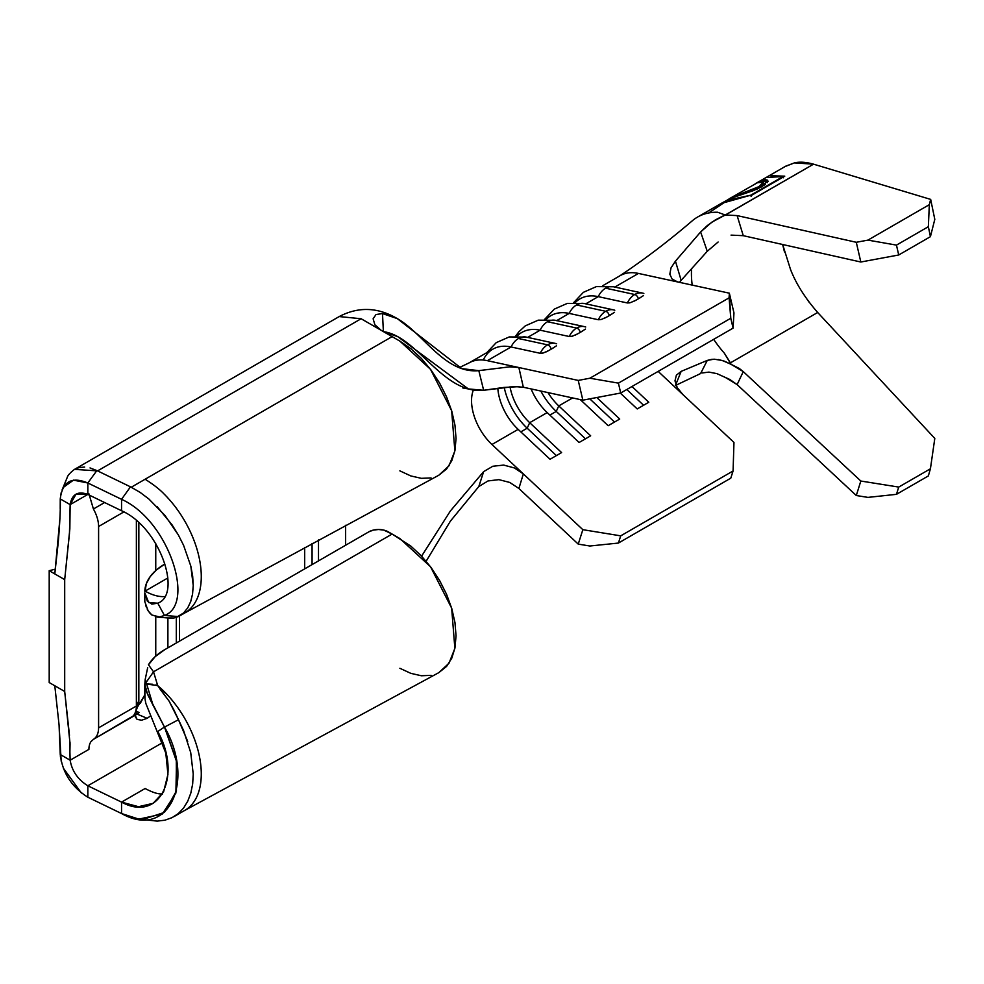 <?xml version="1.0" encoding="UTF-8"?>
<svg xmlns="http://www.w3.org/2000/svg" width="984" height="984" viewBox="0 0 984 984"><rect width="100%" height="100%" fill="white"/><g stroke="black" fill="none" stroke-linecap="round" stroke-linejoin="round"><path stroke-width="1.48" d="M642.589 293.097L613.462 286.762A18.548 13.407 102.3 0 0 605.627 288.177L634.741 294.511A18.548 13.407 -77.7 0 1 642.589 293.097L643.844 293.453A18.548 13.407 102.3 0 0 642.577 293.097A18.548 13.407 102.3 0 0 634.741 294.511A4.108 2.374 60 0 1 638.382 298.816L640.744 297.439M613.536 309.874L584.41 303.539A18.548 13.407 102.3 0 0 576.562 304.954L605.689 311.288A18.548 13.407 -77.7 0 1 613.536 309.874L614.791 310.231A18.548 13.407 102.3 0 0 613.512 309.874A18.548 13.407 102.3 0 0 605.689 311.288A4.108 2.374 60 0 1 609.33 315.593L611.691 314.216M584.471 326.651L555.345 320.317A18.548 13.407 102.3 0 0 547.498 321.731L576.624 328.066A18.548 13.407 -77.7 0 1 584.471 326.651L585.726 327.008A18.548 13.407 102.3 0 0 584.459 326.651A18.548 13.407 102.3 0 0 576.624 328.066A4.108 2.374 60 0 1 580.265 332.371L582.626 330.993M555.407 343.428L526.28 337.094A18.548 13.407 102.3 0 0 518.445 338.508L547.571 344.843A18.548 13.407 -77.7 0 1 555.407 343.428L556.661 343.785A18.548 13.407 102.3 0 0 555.394 343.428A18.548 13.407 102.3 0 0 547.571 344.843A4.108 2.374 60 0 1 551.2 349.148L553.562 347.77M723.978 215.508L715.393 219.875L707.275 225.582L700.62 231.966L675.442 261.141L700.62 231.966L707.262 251.289L681.149 280.342L707.262 251.289L718.123 242.015L707.262 251.289L700.62 231.966L711.776 222.212L725.257 215.004L717.656 212.237A104.12 60.11 -120 0 0 695.725 218.202A104.12 60.11 -120 0 0 691.961 221.068A104.12 60.11 -120 0 0 691.691 221.314A104.12 60.11 60 0 1 695.725 218.202A104.12 60.11 60 0 1 697.496 217.107A104.12 60.11 60 0 1 717.656 212.237L725.257 215.004L737.127 215.594L743.264 235.68L731.051 235.114L743.264 235.68L860.828 262.015L856.289 242.285L737.127 215.594L743.264 235.68L860.828 262.015L898.724 254.979L930.421 236.677L934.8 219.358L930.667 199.395L929.326 204.672L928.355 226.701L930.421 236.677L898.724 254.979L896.461 245.114L928.355 226.701L896.461 245.114L867.937 240.121L929.326 204.672L867.937 240.121L856.289 242.285L737.127 215.594L725.528 214.979L813.547 164.168C805.97 162.065 799.598 161.634 794.42 162.889L785.699 166.185L766.991 176.985M737.127 384.609L856.289 495.518L860.828 481.028L743.264 371.608L737.127 384.609L856.289 495.518L867.937 497.387L896.461 494.337L928.355 475.924L896.461 494.337L898.724 487.08L930.421 468.79L928.355 475.924L930.421 468.79L898.724 487.08L860.828 481.028L743.264 371.608L739.267 368.447L731.051 364.326L730.423 362.85L817.679 312.481L934.8 438.421L930.421 468.79L934.8 438.421L817.679 312.481L730.423 362.85L724.372 353.219A82.201 47.453 60 0 1 713.671 339.345A82.201 47.453 60 0 0 724.372 353.219L731.051 364.326L743.264 371.608L737.127 384.609L725.528 377.548L716.93 373.637L708.935 372.1L701.986 372.985L708.935 372.1L716.93 373.637L729.833 379.48L737.127 384.609M784.765 176.161L750.854 195.73L784.765 176.161L770.546 175.767M784.469 251.941L782.649 244.499L790.558 269.555C796.179 283.933 805.219 298.238 817.679 312.481L817.409 312.186M692.207 285.114A82.201 47.453 60 0 1 691.604 268.706A82.201 47.453 60 0 0 692.207 285.114M725.257 215.004L813.547 164.168L930.667 199.395L813.547 164.168L794.42 162.889L785.109 166.53M809.069 302.149L802.575 292.715M790.792 270.096L790.398 269.161M499.023 479.626L488.015 480.942L478.814 486.539L483.648 471.619L450.401 510.942L421.607 556.132L450.401 510.942L483.648 471.619L492.824 466.256L503.636 465.075L514.337 467.929L523.303 473.87L582.848 529.687L620.719 535.849L733.08 470.967L733.966 442.443L658.161 371.386L682.945 394.633L677.238 387.634L674.987 380.845L676.377 375.175L681.149 371.386L707.262 360.415L712.231 359.246M718.123 359.504L724.556 361.226L731.051 364.326L722.293 360.476L714.076 359.172L707.262 360.415L681.149 371.386L675.442 385.482L681.149 371.386L676.377 375.175M618.702 276.59A63.013 36.383 60 0 1 638.456 273.429L677.755 281.965L672.134 279.136L669.821 274.179L671.002 267.931L675.442 261.141L681.149 280.342L679.477 282.346M676.033 385.199L700.62 373.539L707.262 360.415L700.62 373.539L676.033 385.199M438.778 475.247L446.564 469.011L451.767 460.795L454.965 450.463L456.047 438.47L454.965 425.162L451.791 411.189L446.588 396.946L439.614 383.096L431.115 370.119L421.386 358.483L410.882 348.73L399.861 341.104L381.091 330.267L374.867 324.757L373.121 318.779L376.023 314.511L382.493 313.576L397.302 318.619L461.767 368.631L478.814 370.648C438.655 374.572 415.937 317.106 382.493 313.576L383.391 331.645C417.474 336.171 442.788 394.326 483.648 390.279L478.814 370.648L509.773 366.835L518.851 367.524L523.34 387.241L582.848 400.168L578.235 380.427L589.871 378.225L729.082 297.844L729.353 293.183L733.966 312.924L733.08 328.139L733.966 312.924L729.353 293.183L638.456 273.429A63.013 36.383 -120 0 0 620.215 275.631L602.577 285.803M155.263 616.71L159.47 616.968L164.5 615.455C195.742 604.176 168.67 520.425 121.549 499.318L121.549 510.733L87.834 494.411L70.147 504.62L75.953 494.239L87.834 494.411L87.834 482.984L121.549 499.318L121.549 510.733C160.035 527.412 182.372 594.496 157.76 603.192L148.707 602.602L144.808 592.835L144.833 601.802M144.808 593.118L144.808 601.728L148.178 610.867L151.868 615L159.531 616.956M158.793 602.651L157.76 603.192L164.463 615.467L178.461 616.574L174.02 617.977L167.772 617.952M144.808 694.729L144.808 684.274L144.992 698.923L145.866 703.499L165.816 753.129L167.944 774.359L163.565 791.997L153.135 803.325L138.523 806.696L121.549 802.12L121.549 813.547L87.834 797.212C71.684 786.991 62.484 772.747 60.245 754.494L59.065 724.913L54.796 685.762L49.2 682.539L64.698 691.481L64.698 579.638L49.2 570.683L49.2 682.539L49.2 570.683L54.796 573.918L59.95 518.248M160.084 689.169L169.137 701.198L174.02 710.177L183.541 730.436L190.712 752.551L193.233 774.051L192.667 783.953L190.822 793.079L187.747 801.173L183.59 808.036L178.313 813.571L173.848 816.695L184.832 810.349A79.458 45.879 -120 0 0 195.976 798.442A79.458 45.879 -120 0 0 196.862 796.659A79.458 45.879 -120 0 0 200.933 780.939A79.458 45.879 -120 0 0 201.216 770.853A79.458 45.879 -120 0 0 200.933 766.622A79.458 45.879 -120 0 0 167.71 695.196A79.458 45.879 -120 0 0 164.156 691.518A79.458 45.879 -120 0 0 159.642 687.275L157.76 685.713M190.712 752.551L193.233 774.051L192.667 783.953L190.822 793.079L187.747 801.173L183.59 808.036L178.313 813.571L172.077 817.643L164.931 820.189L157.194 821.111L138.916 819.119M145.103 788.516C151.573 791.936 156.677 793.731 160.392 793.904C156.677 793.731 151.573 791.936 145.103 788.516L121.549 802.12L145.103 788.516M160.515 793.916A57.539 33.222 -120 0 0 162.422 794.051A57.539 33.222 -120 0 1 160.515 793.916M171.179 618.186L167.674 617.94M174.02 617.977L172.655 618.136M157.206 506.723L172.065 524.866L178.313 534.89L183.565 545.271L190.81 566.083L192.667 576.095L193.233 585.443L192.556 594.041L190.712 601.568L187.723 607.915L183.553 612.983L178.461 616.574L179.457 616.033L179.445 641.174L179.445 616.033L184.832 612.934A79.458 45.879 -120 0 0 186.972 611.544A79.458 45.879 -120 0 0 196.862 599.244A79.458 45.879 -120 0 0 200.933 583.524A79.458 45.879 -120 0 0 200.933 569.195A79.458 45.879 -120 0 0 196.862 548.764A79.458 45.879 -120 0 0 186.972 525.038A79.458 45.879 -120 0 0 164.156 494.091C159.691 489.368 153.344 484.411 145.103 479.245L131.266 487.228L140.22 492.467L148.855 498.986L164.943 515.395L178.313 534.89L183.565 545.271L190.81 566.083L193.233 585.443L192.556 594.041L190.712 601.568L187.723 607.915L183.553 612.983L176.185 617.485M145.103 591.101L146.788 592.036A57.539 33.222 -120 0 0 150.208 593.672A57.539 33.222 -120 0 0 153.504 594.939A57.539 33.222 -120 0 0 156.776 595.861A57.539 33.222 -120 0 0 160.552 596.501A57.539 33.222 -120 0 0 160.982 596.538A57.539 33.222 -120 0 0 164.66 596.599A57.539 33.222 60 0 1 160.982 596.538A57.539 33.222 60 0 1 160.552 596.501A57.539 33.222 60 0 1 156.776 595.861A57.539 33.222 60 0 1 153.504 594.939A57.539 33.222 60 0 1 150.208 593.672A57.539 33.222 60 0 1 146.788 592.036L145.103 591.101L167.87 577.952L144.808 591.261A68.499 39.544 180 0 1 164.857 564.029L156.517 569.871L150.257 576.526L146.309 583.746L145.103 591.101M60.209 508.63L60.245 498.913L70.147 504.62L87.834 494.411C77.884 490.782 71.98 494.189 70.147 504.62L60.245 498.913C62.484 481.545 71.684 476.244 87.834 482.984L87.834 494.411L121.549 510.733C160.035 527.412 182.372 594.496 157.76 603.192L151.856 604.127L147.342 601.163L144.808 592.835M137.748 706.475L138.842 700.731L138.842 522.787L138.842 700.731L136.382 706.032L98.597 727.84L98.597 526.501L123.861 511.926L98.597 526.501C98.548 520.979 96.826 515.136 93.419 508.999L88.917 493.784L93.419 508.999C96.826 515.136 98.548 520.979 98.597 526.501L98.597 727.84C98.511 733.4 96.789 737.25 93.419 739.353L131.204 717.545A25.215 14.551 -120 0 0 136.382 706.032L98.597 727.84C98.511 733.4 96.789 737.25 93.419 739.353L139.101 712.477A25.215 14.551 60 0 1 137.01 714.187L139.101 712.477L135.853 711.125L139.101 712.477A25.215 14.551 60 0 1 137.01 714.187L135.595 711.752L137.01 714.187L131.204 717.545A25.215 14.551 60 0 0 135.202 712.699A25.215 14.551 60 0 0 136.382 706.032L136.382 520.61L136.382 706.032L138.842 700.731A20.467 11.82 -120 0 1 137.883 706.143L135.202 712.699M167.895 647.841L167.895 617.964L167.895 647.841M155.755 543.562L155.755 570.536L155.755 543.562M155.755 616.845L155.755 656.107L155.755 616.845M304.683 547.399L304.683 568.863L304.683 547.399M137.379 707.189L144.808 694.925L140.232 703.437M147.182 718.32L137.145 714.113L147.182 718.32L150.318 716.057L147.182 718.32L141.721 720.177M135.312 716.746L137.071 719.39L141.61 720.19L137.071 719.39L135.484 715.946M91.045 741.542L93.419 739.353L91.045 741.542A21.919 12.657 60 0 0 90.344 742.699A21.919 12.657 60 0 1 91.045 741.542M89.79 743.953A21.919 12.657 60 0 1 90.344 742.699A21.919 12.657 60 0 0 89.79 743.953A21.919 12.657 60 0 0 89.335 745.454A21.919 12.657 60 0 1 89.79 743.953M89.064 746.967A21.919 12.657 60 0 1 89.335 745.454A21.919 12.657 60 0 0 89.064 746.967A21.919 12.657 60 0 0 88.917 749.365A21.919 12.657 60 0 1 89.064 746.967M70.147 760.214L88.917 749.365L70.147 760.214C71.98 771.075 77.884 779.599 87.834 785.786C77.884 779.599 71.98 771.075 70.147 760.214L60.245 754.494L70.147 760.214L69.901 751.887L70.147 760.214M157.76 731.543L164.463 727.016L157.76 731.543C182.372 775.306 160.035 823.251 121.549 802.12L87.834 785.786L87.834 797.212L87.834 785.786L162.618 742.612L87.834 785.786L121.549 802.12L121.549 813.547C168.67 840.201 195.742 781.087 164.5 727.078L146.567 691.949L144.808 684.274L145.201 679.452L147.686 667.644L145.201 679.452L146.124 682.392L145.103 683.855L146.628 683.929L153.049 705.233L147.575 694.298L144.808 684.274L145.201 679.452L146.124 682.392L153.541 671.789L145.103 683.855L157.661 685.565L167.698 695.196A79.458 45.879 60 0 1 200.933 766.622A79.458 45.879 60 0 1 201.216 770.853A79.458 45.879 60 0 1 200.933 780.939A79.458 45.879 60 0 1 196.862 796.659A79.458 45.879 60 0 1 195.976 798.442A79.458 45.879 60 0 1 184.217 810.693M361.116 318.742L339.197 316.565L74.526 469.368L97.576 470.893L361.116 318.742L97.576 470.893L131.266 487.228L392.112 336.626L361.116 318.742L381.079 330.255L374.867 324.757L373.121 318.779L376.023 314.511L382.493 313.576L383.391 331.645M104.611 502.541L93.419 508.999L104.611 502.541M318.496 539.933L318.496 560.905L318.496 539.933M345.618 545.234L345.618 525.284L345.618 545.234M399.861 470.856L410.82 475.936L421.373 478.335L431.053 477.941M164.857 649.6L368.865 531.815L164.857 649.6L155.152 656.648L148.473 664.79A68.499 39.544 180 0 1 164.857 649.6M148.473 664.79L153.529 671.801L392.112 534.054L383.797 530.105L378.545 529.503L373.305 530.105L368.865 531.815A13.702 7.909 180 0 1 388.237 531.815L392.112 534.054L153.529 671.801L148.473 664.79M399.861 668.284L410.882 673.376L421.386 675.762L431.115 675.356M438.778 672.675L446.588 666.402L451.791 658.161L454.965 647.853L456.047 635.799L454.965 622.54L451.767 608.518L446.564 594.299L439.59 580.474L431.053 567.461L421.373 555.899L410.82 546.095L392.112 534.054L399.861 538.531L430.537 566.772L451.656 608.173L454.866 648.37L449.012 663.204L438.852 672.625L184.451 810.558M145.657 605.197L146.333 607.079M147.169 609.01L148.178 610.867M149.31 612.503L151.868 615M161.093 616.636L164.463 615.467L157.76 603.192M312.076 564.607L312.076 543.402L312.076 564.607M61.18 492.677L60.245 498.913C60.59 507.83 59.913 522.319 58.241 542.405L54.796 573.918L64.698 579.638L69.839 528.912L70.147 504.62L69.458 533.574L64.698 579.638L64.698 691.481L70.061 743.83L69.901 751.887L70.012 742.207M61.193 761.173L59.065 724.913L54.796 685.762L64.698 691.481L69.47 735.294M176.308 642.982L176.308 617.448L176.308 642.982M97.576 470.893L130.478 486.834L121.549 499.318L87.834 482.984L96.862 470.573L97.576 470.893M62.127 489.847L67.195 477.548C67.65 475.543 70.012 472.873 74.292 469.516L79.15 467.548L84.673 467.068M90.036 467.929L96.862 470.573L87.834 482.984L73.456 480.143L63.284 487.461M178.461 616.574L164.5 615.455C195.705 604.25 168.731 520.45 121.549 499.318L130.478 486.834L140.22 492.467L148.855 498.986M87.834 797.212L121.549 813.547L138.892 819.119L162.348 814.014L175.902 793.03L176.505 761.37L164.5 727.078L162.262 722.933L164.512 727.078L176.296 760.066L176.431 790.927L164.476 812.366L142.889 819.463L164.476 812.366L176.431 790.927L176.296 760.066L164.512 727.078L178.461 719.734L187.698 741.382M60.565 757.754L60.356 755.97L60.565 757.754M63.32 768.11L81.365 793.006M130.22 817.114L122.643 814.076L130.22 817.114M164.931 820.189L157.194 821.111M157.674 685.577L169.137 701.198L178.461 719.734L164.512 727.078L153.049 705.233L146.628 683.929L152.618 684.261L145.103 683.855L152.618 684.261M55.35 569.158L49.2 570.683L55.35 569.158M159.642 687.275A79.458 45.879 -120 0 1 164.156 691.518A79.458 45.879 -120 0 1 167.71 695.196L157.674 685.565L153.541 671.789L157.674 685.565L155.903 684.913M184.414 613.167A79.458 45.879 -120 0 0 186.972 611.544A79.458 45.879 -120 0 0 196.862 599.244A79.458 45.879 -120 0 0 200.933 583.524A79.458 45.879 -120 0 0 200.933 569.195A79.458 45.879 -120 0 0 196.862 548.764A79.458 45.879 -120 0 0 186.972 525.038A79.458 45.879 -120 0 0 164.156 494.091C159.691 489.368 153.344 484.411 145.103 479.245L392.112 336.626L399.861 341.104L430.537 369.344L451.656 410.746L454.866 450.943L449.012 465.776L438.852 475.211L184.451 613.13M546.304 351.829L548.826 350.513L543.303 352.973L540.191 353.293L511.077 346.971L487.338 360.673L578.235 380.427L487.338 360.673A63.013 36.383 -120 0 0 469.036 362.911L459.134 367.659M674.987 380.845L677.238 387.634L682.945 394.633L733.966 442.443L733.08 470.967L730.78 478.175L618.407 543.057L730.78 478.175L733.08 470.967L620.719 535.849L618.407 543.057L589.871 546.009L578.235 544.115L518.851 488.445L509.675 482.418M488.015 480.942L478.814 486.539L450.414 521.114L426.146 561.237L450.414 521.114L478.814 486.539L483.648 471.619L492.824 466.256L503.636 465.075L514.337 467.929L523.303 473.87L504.472 456.232L523.34 473.907L518.888 488.482L578.235 544.115L582.848 529.687L523.34 473.907L518.888 488.482L509.786 482.455L498.802 479.614M504.472 456.232L491.951 444.485A41.094 23.727 60 0 1 471.545 400.673A41.094 23.727 60 0 1 473.378 390.008A41.094 23.727 60 0 0 471.545 400.673A41.094 23.727 60 0 0 491.951 444.485L504.472 456.232M519.06 386.638L503.648 387.462L483.648 390.279L468.359 388.938L397.831 336.7L383.514 331.669M614.84 287.057L638.456 273.429L614.84 287.057M633.475 301.498L636.008 300.182L630.486 302.642L627.374 302.961L598.26 296.639L585.775 303.835L598.26 296.639A63.013 36.383 -120 0 0 580.006 298.841L573.524 302.58M643.573 295.544L638.382 298.816A4.108 2.374 -120 0 0 634.741 294.511L605.627 288.177A18.548 13.407 102.3 0 0 598.26 296.639L627.374 302.961A18.548 13.407 -77.7 0 1 634.741 294.511A18.548 13.407 102.3 0 0 627.374 302.961L629.563 302.863M614.508 312.322L609.33 315.593A4.108 2.374 -120 0 0 605.689 311.288L576.562 304.954A18.548 13.407 102.3 0 0 569.195 313.416L556.71 320.612L569.195 313.416A63.013 36.383 -120 0 0 550.954 315.618L544.459 319.357M604.422 318.275L606.943 316.959L601.421 319.419L598.321 319.738L569.195 313.416L598.321 319.738A18.548 13.407 -77.7 0 1 605.689 311.288A18.548 13.407 102.3 0 0 598.321 319.738L600.498 319.64M585.443 329.099L580.265 332.371A4.108 2.374 -120 0 0 576.624 328.066L547.498 321.731A18.548 13.407 102.3 0 0 540.13 330.193L527.658 337.401L540.13 330.193A63.013 36.383 -120 0 0 521.889 332.395L515.407 336.134M575.357 335.052L577.891 333.736L572.368 336.196L569.256 336.516L540.13 330.193L569.256 336.516A18.548 13.407 -77.7 0 1 576.624 328.066A18.548 13.407 102.3 0 0 569.256 336.516L571.446 336.417M556.39 345.876L551.2 349.148A4.108 2.374 -120 0 0 547.571 344.843L518.445 338.508A18.548 13.407 102.3 0 0 511.077 346.971A63.013 36.383 -120 0 0 492.824 349.172L469.097 362.875A63.013 36.383 60 0 1 487.338 360.673L511.077 346.971L540.191 353.293A18.548 13.407 -77.7 0 1 547.571 344.843A18.548 13.407 102.3 0 0 540.191 353.293L542.381 353.207M509.773 366.835L518.888 367.524L523.34 387.241L514.361 386.54L483.648 390.279L478.814 370.648L488.002 369.443M523.303 387.229L582.848 400.168L620.719 393.01L618.407 383.133L620.719 393.01L582.848 400.168L578.235 380.427L589.871 378.225L618.407 383.133L730.78 318.262L733.08 328.139L620.719 393.01L733.08 328.139L730.78 318.262L729.082 297.844L589.871 378.225L618.407 383.133L730.78 318.262L729.353 293.183L677.755 281.965L672.134 279.136L669.821 274.179L671.002 267.931L675.442 261.141L681.149 280.342M572.577 397.942L558.764 405.912A41.094 23.727 60 0 1 547.977 392.591A41.094 23.727 -120 0 0 558.764 405.912L590.658 435.814L579.096 442.493L547.202 412.591L529.699 422.689A41.094 23.727 60 0 1 510.019 386.761A41.094 23.727 -120 0 0 529.699 422.689L561.606 452.591L550.031 459.27L518.138 429.368L491.951 444.485L518.138 429.368A41.094 23.727 60 0 1 497.818 388.299A41.094 23.727 -120 0 0 518.138 429.368L550.031 459.27L561.606 452.591L529.699 422.689L527.178 428.2L520.807 431.878L527.178 428.2A48.634 28.081 60 0 1 504.214 387.388A48.634 28.081 -120 0 0 527.178 428.2L529.699 422.689L547.202 412.591A41.094 23.727 60 0 1 531.126 388.938A41.094 23.727 -120 0 0 547.202 412.591L579.096 442.493L590.658 435.814L558.764 405.912L556.243 411.423L549.871 415.1L556.243 411.423A48.634 28.081 60 0 1 540.819 391.042A48.634 28.081 -120 0 0 556.243 411.423L558.764 405.912L572.577 397.942M631.974 386.503L648.776 402.259L637.214 408.938L620.301 393.083L637.214 408.938L648.776 402.259L631.974 386.503M596.784 397.536L619.723 419.036L608.161 425.715L580.314 399.627L608.161 425.715L619.723 419.036L596.784 397.536M556.403 455.592L527.178 428.2L556.403 455.592M483.279 360.046A63.013 36.383 60 0 1 511.077 346.971A18.548 13.407 -77.7 0 1 518.445 338.508A18.548 13.407 -77.7 0 1 526.206 337.082A18.548 13.407 -77.7 0 1 527.535 337.463M548.826 350.513L551.2 349.148M585.468 438.815L556.243 411.423L585.468 438.815M614.533 422.038L589.797 398.864L614.533 422.038M643.585 405.26L626.783 389.504L643.585 405.26M517.166 336.097A63.013 36.383 60 0 1 540.13 330.193A18.548 13.407 -77.7 0 1 547.498 321.731A18.548 13.407 -77.7 0 1 555.259 320.304A18.548 13.407 -77.7 0 1 556.6 320.686M546.231 319.32A63.013 36.383 60 0 1 569.195 313.416A18.548 13.407 -77.7 0 1 576.562 304.954A18.548 13.407 -77.7 0 1 584.324 303.527L583.463 303.392M575.283 302.543A63.013 36.383 60 0 1 598.26 296.639A18.548 13.407 -77.7 0 1 605.627 288.177A18.548 13.407 -77.7 0 1 613.389 286.75A18.548 13.407 -77.7 0 1 614.717 287.131M577.891 333.736L580.265 332.371M606.943 316.959L609.33 315.593M636.008 300.182L638.382 298.816M867.937 497.387L896.461 494.337L898.724 487.08L860.828 481.028L856.289 495.518L867.937 497.387M930.421 236.677L928.355 226.701L929.326 204.672L930.667 199.395L934.8 219.358L930.421 236.677M860.828 262.015L898.724 254.979L896.461 245.114L867.937 240.121L856.289 242.285L860.828 262.015M589.871 546.009L578.235 544.115L582.848 529.687L620.719 535.849L618.407 543.057L589.871 546.009M708.652 212.975L727.729 200.195L750.743 195.201L751.112 196.443L750.743 195.201L783.092 176.517L783.461 177.772L783.092 176.517L765.995 177.563L756.831 182.852L764.851 179.617L767.557 180.17L767.188 182.704M759.476 187.846L760.669 185.546M765.318 184.562L753.719 190.49L729.808 198.67L721.026 203.528L750.743 195.201L783.092 176.517M755.281 183.787L756.831 182.852M725.011 201.425L729.808 198.67L762.219 186.628L767.754 180.515L760.115 181.142L755.122 183.86M760.767 182.347L760.115 181.142L760.767 182.347M768.049 181.413L765.417 180.859L762.698 181.56L767.815 181.191M759.451 187.858L756.13 189.58M763.695 183.061L763.227 185.029M744.581 192.593L732.686 196.997L733.326 198.202L732.686 196.997L728.541 199.26M756.598 189.358L759.365 187.907L758.91 186.653L759.365 187.907L763.891 183.319L763.387 182.102L758.91 186.653L762.895 183.602L763.166 181.806L757.274 182.803L763.387 182.102M757.274 182.803L729.931 198.387M727.951 200.023L732.686 196.997L758.91 186.653M729.242 198.805L730.681 197.968M697.496 217.107L720.03 204.094M691.912 221.117C667.619 241.855 643.253 260.317 618.813 276.504M157.169 617.066L167.883 617.964M339.123 316.602C358.397 306.467 377.782 307.143 397.302 318.619M461.767 368.631L463.169 369.086M462.8 387.967L468.359 388.938M486.723 352.702L496.243 342.641L509.232 336.934L526.28 337.094M515.788 335.925L518.74 331.903L525.296 325.864L538.285 320.157L555.345 320.317M544.841 319.136L554.361 309.087L567.35 303.38L584.41 303.539M573.906 302.359L583.414 292.31L596.415 286.602L613.462 286.762"/></g></svg>

